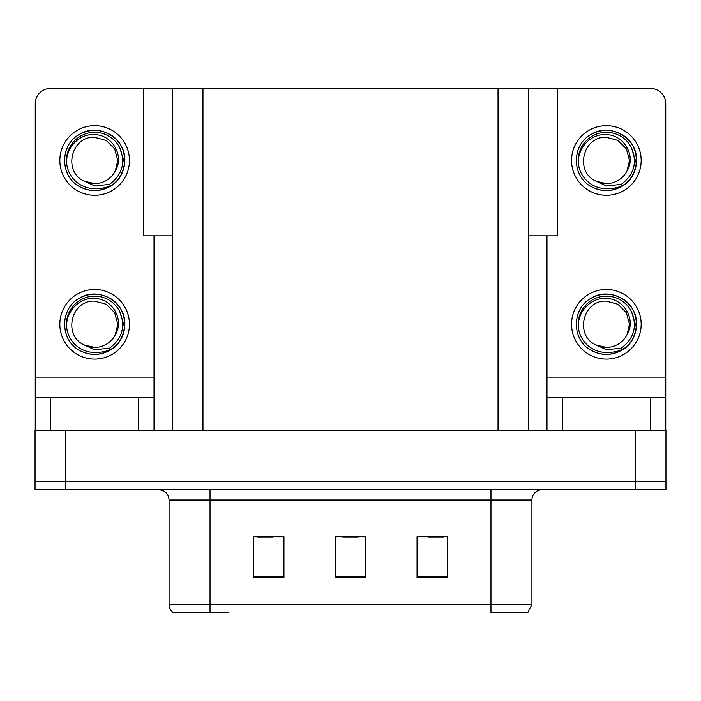 <?xml version="1.0" encoding="UTF-8"?>
<svg xmlns="http://www.w3.org/2000/svg" width="701" height="701" viewBox="0 0 701 701"><rect width="100%" height="100%" fill="white"/><g stroke="black" fill="none" stroke-linecap="round" stroke-linejoin="round"><path stroke-width="1.05" d="M172.244 235.825L143.784 235.825L143.784 88.396L557.216 88.396L557.216 235.825L528.756 235.825M65.763 489.745L665.95 489.745L665.95 481.552L35.05 481.552L35.05 430.361L65.763 430.361L65.763 481.552L35.05 481.552L35.05 489.745L65.763 489.745L65.763 481.552L665.95 481.552L665.95 430.361L65.763 430.361M172.244 88.396L172.244 430.361M528.756 88.396L528.756 430.361M177.265 612.604L173.165 612.604A10.235 10.235 0 0 1 169.072 604.42L169.072 499.979C168.468 493.767 165.05 490.349 158.838 489.745M527.275 612.604L490.972 612.604L490.972 604.42L531.928 604.42L531.928 499.979A10.235 10.235 0 0 1 542.162 489.745M447.764 577.694L447.764 536.738L417.051 536.738L417.051 577.694L447.764 577.694M283.949 577.694L283.949 536.738L253.236 536.738L253.236 577.694L283.949 577.694M365.861 577.694L365.861 536.738L335.139 536.738L335.139 577.694L365.861 577.694M228.657 612.604L177.765 612.604M257.74 536.948L273.101 536.948M427.899 536.948L443.26 536.948M342.824 536.948L358.176 536.948M138.667 430.361L138.667 397.598L50.612 397.598L50.612 430.361M143.784 89.272A15.361 15.361 0 0 0 138.667 88.396L50.612 88.396A15.361 15.361 0 0 0 35.252 103.748L35.252 377.12L154.018 377.12L154.018 430.361M154.018 235.825L154.018 377.12M35.252 430.361L35.252 397.598L50.612 397.598M138.667 397.598L154.018 397.598M35.252 397.598L35.252 377.12M650.388 430.361L650.388 397.598L562.333 397.598L562.333 430.361M546.982 235.825L546.982 377.12L665.748 377.12L665.748 103.748A15.361 15.361 0 0 0 650.388 88.396L562.333 88.396A15.361 15.361 0 0 0 557.216 89.272M546.982 430.361L546.982 397.598L562.333 397.598M650.388 397.598L665.748 397.598L665.748 430.361M665.748 377.12L665.748 397.598M546.982 397.598L546.982 377.12M94.635 359.096A34.813 34.813 0 0 0 129.448 324.291A34.813 34.813 0 0 0 94.635 289.478A34.813 34.813 0 0 0 59.83 324.291A34.813 34.813 0 0 0 94.635 359.096M94.635 347.433A23.142 23.142 0 0 0 115.253 334.824L117.786 324.291L114.684 312.716L106.21 304.243L94.635 301.141C71.029 299.748 62.722 335.744 84.251 344.971A23.142 23.142 0 0 0 94.635 347.433L84.251 344.971L94.635 349.738L109.505 348.204C122.377 338.565 125.794 326.351 119.748 311.559A28.154 28.154 0 0 0 66.481 324.291A28.154 28.154 0 0 0 97.895 352.252C103.722 352.288 109.084 350.693 113.983 347.459C103.249 355.582 91.77 356.572 79.546 350.43C59.708 340.16 59.708 308.414 79.546 298.153C89.605 292.808 99.665 292.808 109.733 298.153C129.571 308.414 129.571 340.16 109.733 350.43C99.665 355.766 89.605 355.766 79.546 350.43C59.708 340.16 59.708 308.414 79.546 298.153C89.605 292.808 99.665 292.808 109.733 298.153C129.571 308.414 129.571 340.16 109.733 350.43C99.665 355.766 89.605 355.766 79.546 350.43C59.708 340.16 59.708 308.414 79.546 298.153C89.605 292.808 99.665 292.808 109.733 298.153C129.571 308.414 129.571 340.16 109.733 350.43C99.665 355.766 89.605 355.766 79.546 350.43C59.708 340.16 59.708 308.414 79.546 298.153C98.359 286.104 125.847 301.973 124.822 324.291C123.341 341.422 114.167 351.438 97.316 354.355M67.147 330.355C63.668 314.153 77.951 297.128 94.635 298.468C112.099 298.46 124.76 319.779 115.253 334.824L117.786 324.291L114.684 312.716L106.21 304.243L94.635 301.141M119.748 311.559L124.655 327.481C123.683 335.534 120.125 342.193 113.983 347.459M94.635 195.281A34.813 34.813 0 0 0 129.448 160.476A34.813 34.813 0 0 0 94.635 125.663A34.813 34.813 0 0 0 59.83 160.476A34.813 34.813 0 0 0 94.635 195.281M94.635 183.618A23.142 23.142 0 0 0 115.253 171L117.786 160.476L114.684 148.901L106.21 140.428L94.635 137.326C71.029 135.924 62.722 171.929 84.251 181.156A23.142 23.142 0 0 0 94.635 183.618L84.251 181.156L94.635 185.923L109.505 184.389C122.377 174.742 125.794 162.527 119.748 147.736A28.154 28.154 0 0 0 66.481 160.476A28.154 28.154 0 0 0 97.895 188.438C103.722 188.473 109.084 186.869 113.983 183.644C103.249 191.767 91.77 192.757 79.546 186.615C59.708 176.345 59.708 144.599 79.546 134.329C89.605 128.993 99.665 128.993 109.733 134.329C129.571 144.599 129.571 176.345 109.733 186.615C99.665 191.951 89.605 191.951 79.546 186.615C59.708 176.345 59.708 144.599 79.546 134.329C89.605 128.993 99.665 128.993 109.733 134.329C129.571 144.599 129.571 176.345 109.733 186.615C99.665 191.951 89.605 191.951 79.546 186.615C59.708 176.345 59.708 144.599 79.546 134.329C89.605 128.993 99.665 128.993 109.733 134.329C129.571 144.599 129.571 176.345 109.733 186.615C99.665 191.951 89.605 191.951 79.546 186.615C59.708 176.345 59.708 144.599 79.546 134.329C98.359 122.281 125.847 138.158 124.822 160.476C123.341 177.598 114.167 187.623 97.316 190.541M67.147 166.531C63.668 150.329 77.951 133.304 94.635 134.653C112.099 134.645 124.76 155.964 115.253 171L117.786 160.476L114.684 148.901L106.21 140.428L94.635 137.326M119.748 147.736L124.655 163.666C123.683 171.719 120.125 178.378 113.983 183.644M606.365 359.096A34.813 34.813 0 0 0 641.17 324.291A34.813 34.813 0 0 0 606.365 289.478A34.813 34.813 0 0 0 571.552 324.291A34.813 34.813 0 0 0 606.365 359.096M606.365 347.433A23.142 23.142 0 0 0 626.974 334.824L629.507 324.291L626.405 312.716L617.932 304.243L606.365 301.141C582.75 299.748 574.443 335.744 595.973 344.971A23.142 23.142 0 0 0 606.365 347.433L595.973 344.971L606.365 349.738L621.226 348.204C634.098 338.565 637.516 326.351 631.47 311.559A28.154 28.154 0 0 0 578.202 324.291A28.154 28.154 0 0 0 609.616 352.252C615.443 352.288 620.806 350.693 625.704 347.459C614.97 355.582 603.491 356.572 591.267 350.43C571.429 340.16 571.429 308.414 591.267 298.153C601.335 292.808 611.395 292.808 621.454 298.153C641.292 308.414 641.292 340.16 621.454 350.43C611.395 355.766 601.335 355.766 591.267 350.43C571.429 340.16 571.429 308.414 591.267 298.153C601.335 292.808 611.395 292.808 621.454 298.153C641.292 308.414 641.292 340.16 621.454 350.43C611.395 355.766 601.335 355.766 591.267 350.43C571.429 340.16 571.429 308.414 591.267 298.153C601.335 292.808 611.395 292.808 621.454 298.153C641.292 308.414 641.292 340.16 621.454 350.43C611.395 355.766 601.335 355.766 591.267 350.43C571.429 340.16 571.429 308.414 591.267 298.153C610.08 286.104 637.577 301.973 636.543 324.291C635.062 341.422 625.897 351.438 609.038 354.355M578.868 330.355C575.398 314.153 589.681 297.128 606.365 298.468C623.829 298.46 636.49 319.779 626.974 334.824L629.507 324.291L626.405 312.716L617.932 304.243L606.365 301.141M631.47 311.559L636.377 327.481C635.404 335.534 631.846 342.193 625.704 347.459M606.365 195.281A34.813 34.813 0 0 0 641.17 160.476A34.813 34.813 0 0 0 606.365 125.663A34.813 34.813 0 0 0 571.552 160.476A34.813 34.813 0 0 0 606.365 195.281M606.365 183.618A23.142 23.142 0 0 0 626.974 171L629.507 160.476L626.405 148.901L617.932 140.428L606.365 137.326C582.75 135.924 574.443 171.929 595.973 181.156A23.142 23.142 0 0 0 606.365 183.618L595.973 181.156L606.365 185.923L621.226 184.389C634.098 174.742 637.516 162.527 631.47 147.736A28.154 28.154 0 0 0 578.202 160.476A28.154 28.154 0 0 0 609.616 188.438C615.443 188.473 620.806 186.869 625.704 183.644C614.97 191.767 603.491 192.757 591.267 186.615C571.429 176.345 571.429 144.599 591.267 134.329C601.335 128.993 611.395 128.993 621.454 134.329C641.292 144.599 641.292 176.345 621.454 186.615C611.395 191.951 601.335 191.951 591.267 186.615C571.429 176.345 571.429 144.599 591.267 134.329C601.335 128.993 611.395 128.993 621.454 134.329C641.292 144.599 641.292 176.345 621.454 186.615C611.395 191.951 601.335 191.951 591.267 186.615C571.429 176.345 571.429 144.599 591.267 134.329C601.335 128.993 611.395 128.993 621.454 134.329C641.292 144.599 641.292 176.345 621.454 186.615C611.395 191.951 601.335 191.951 591.267 186.615C571.429 176.345 571.429 144.599 591.267 134.329C610.08 122.281 637.577 138.158 636.543 160.476C635.062 177.598 625.897 187.623 609.038 190.541M578.868 166.531C575.398 150.329 589.681 133.304 606.365 134.653C623.829 134.645 636.49 155.964 626.974 171L629.507 160.476L626.405 148.901L617.932 140.428L606.365 137.326M631.47 147.736L636.377 163.666C635.404 171.719 631.846 178.378 625.704 183.644M635.237 430.361L635.237 489.745M202.966 88.396L202.966 430.361M498.034 88.396L498.034 430.361M490.972 489.745L490.972 499.979L169.072 499.979M531.928 499.979L490.972 499.979L490.972 604.42L210.028 604.42L210.028 612.604M169.072 604.42L210.028 604.42L210.028 489.745M365.861 576.275L335.139 576.275M283.949 576.275L253.236 576.275M447.764 576.275L417.051 576.275M527.835 612.604L531.928 604.42"/></g></svg>
